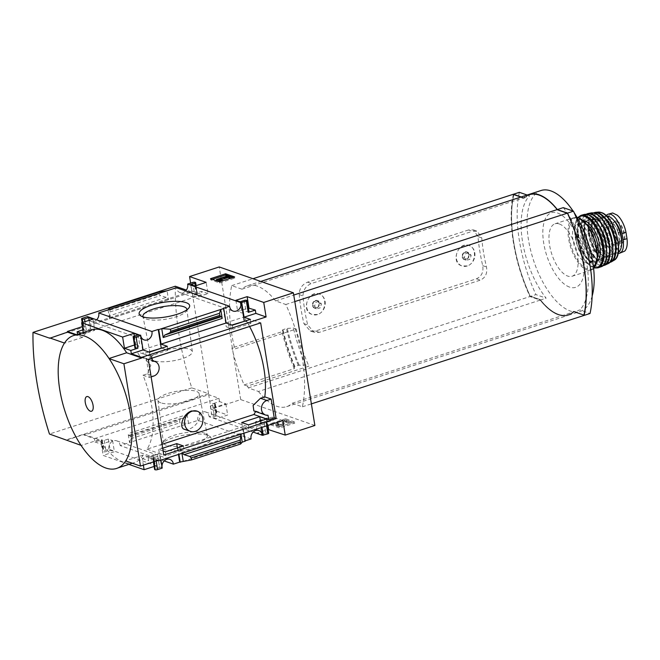 <?xml version="1.0" encoding="UTF-8"?>
<svg xmlns="http://www.w3.org/2000/svg" width="660" height="660" viewBox="0 0 660 660"><rect width="100%" height="100%" fill="white"/><g stroke="black" fill="none" stroke-linecap="round" stroke-linejoin="round"><path stroke-width="0.49" stroke-dasharray="3.3 2.47" d="M162.055 444.295L146.999 449.18A64.606 29.131 72 0 0 142.997 375.235L147.295 373.84L150.826 365.302L143.41 357.497L140.365 357.043A64.606 29.131 -108 0 0 136.983 351.697L243.87 317.031L260.659 322.888M253.869 410.949L255.833 411.023A64.606 29.131 72 0 1 255.585 411.543M249.571 326.486A64.606 29.131 -108 0 0 243.87 317.031M184.487 429.322C193.207 432.036 206.745 414.183 196.342 410.891M161.758 348.1L167.945 350.262L149.952 356.103L143.22 353.752L148.772 351.953M244.769 321.173L250.957 323.334L232.963 329.175L226.24 326.824L231.784 325.025M142.997 375.235L149.399 377.471L146.355 358.661L151.841 356.878L136.983 351.697M146.355 358.661L148.294 359.337M146.999 449.18L163.795 455.037M162.682 448.173L158.722 449.452L163.144 450.994M140.225 335.272L143.22 353.752M140.695 335.437A6.633 5.602 109.2 0 0 140.827 336.088M177.416 447.917L178.472 454.443M158.722 449.452L161.716 467.932L162.137 467.8A6.633 5.602 109.2 0 1 162.005 466.834M167.302 346.302L167.945 350.262M183.447 445.962L184.09 449.922L177.895 447.76M243.936 433.207L242.872 426.657L177.853 447.752L178.918 454.303M149.308 352.143L149.952 356.103M165.454 451.803L166.089 455.763L184.09 449.922M160.916 460.135L159.86 453.585L166.089 455.763M162.212 468.105L161.716 467.932M232.32 325.215L232.963 329.175M223.245 308.344L226.24 326.824M241.733 422.524L244.728 441.004L245.173 440.863M248.465 424.875L249.109 428.835L267.102 422.994L260.914 420.832M242.872 426.657L249.109 428.835M245.223 441.177L244.728 441.004M260.428 420.989L261.484 427.515M250.321 319.374L250.957 323.334M266.459 419.034L267.102 422.994M282.884 420.577L272.638 417.004L260.865 420.816L261.929 427.366M164.158 449.402A25.591 7.4 170.8 0 1 161.444 444.056A25.591 7.4 170.8 0 1 184.701 435.055A25.591 7.4 170.8 0 1 209.616 436.252A25.591 7.4 170.8 0 1 196.779 447.496A25.591 7.4 170.8 0 1 164.158 449.402M183.232 461.29L242.228 442.151M251.08 438.941L197.893 420.395L129.542 442.563L128.098 433.653L128.807 435.385L130.053 435.625L130.828 438.727L129.542 442.563L120.194 445.599L164.191 460.944M263.942 421.872A1.749 0.503 -9.2 0 1 266.302 421.699L266.656 421.822A1.749 0.503 -9.2 0 1 266.896 422.02A1.749 0.503 -9.2 0 1 266.054 422.606L273.174 420.304L266.813 418.085L255.552 421.74L259.784 423.217L263.942 421.872L265.757 433.092L261.608 434.437L257.367 432.96L268.108 429.478M272.638 417.004L273.174 420.304M182.127 453.255L181.789 452.38L181.937 453.321M240.9 434.197L240.785 433.24L240.941 434.181M157.327 460.606L148.12 457.396L159.86 453.585M270.658 424.842L279.667 427.985L294.789 423.077L285.78 419.933L270.658 424.842L270.476 423.687L279.477 426.83L279.667 427.985M314.878 425.477L240.71 399.605L211.06 409.225L227.659 415.016L216.398 418.671L212.157 417.194L216.307 415.841A1.749 0.503 -9.2 0 0 217.148 415.255A1.749 0.503 -9.2 0 0 216.909 415.058L216.554 414.934A1.749 0.503 -9.2 0 0 214.186 415.107L209.137 416.74L253.135 432.085M268.719 433.24A1.749 0.503 -9.2 0 0 268.471 433.042L268.125 432.919A1.749 0.503 -9.2 0 0 265.757 433.092M197.893 420.395A6.633 5.602 -70.8 0 1 199.749 413.737A6.633 5.602 -70.8 0 1 205.648 411.972A6.633 5.602 -70.8 0 1 209.137 416.74M185.6 290.936A6.633 5.602 -70.8 0 1 179.899 292.504A6.633 5.602 -70.8 0 1 176.401 287.735M154.135 466.447L155.38 466.042L159.613 467.519L155.463 468.872A1.749 0.503 -9.2 0 0 154.621 469.458M162.137 467.8L108.95 449.245L103.9 450.887A1.749 0.503 -9.2 0 0 103.059 451.473A1.749 0.503 -9.2 0 0 103.298 451.671L103.653 451.795A1.749 0.503 -9.2 0 0 106.021 451.621L110.17 450.277L114.403 451.754L103.141 455.408L128.873 464.384M108.95 449.245A6.633 5.602 -70.8 0 1 110.806 442.588A6.633 5.602 -70.8 0 1 116.704 440.831A6.633 5.602 -70.8 0 1 120.194 445.599M96.657 319.795A6.633 5.602 -70.8 0 1 90.956 321.354A6.633 5.602 -70.8 0 1 87.458 316.585M148.12 457.396L148.648 460.696L155.768 458.386L156.189 460.977M82.285 326.65L191.928 291.085L190.633 283.115M240.71 399.605L219.227 266.945M211.06 409.225L208.708 394.705L84.191 435.097L84.084 434.437L66.289 440.212M175.312 286.226A169.999 76.651 -108 0 0 191.771 387.865L208.552 393.715L66.239 439.882M208.552 393.715L192.085 292.075L186.343 290.07M49.781 338.242L192.085 292.075M76.543 334.67L77.649 335.049L77.534 334.348M91.542 329.802A68.483 30.88 72 0 0 82.525 337.375L75.619 334.966M81.163 333.168L83.474 333.968L83.234 332.491M82.409 318.227L84.232 329.447A1.749 0.503 -9.2 0 0 83.391 330.033A1.749 0.503 -9.2 0 0 83.63 330.231L83.985 330.355A1.749 0.503 -9.2 0 0 86.344 330.182L90.502 328.837L94.735 330.313L83.474 333.968M84.232 329.447L82.813 329.901M109.659 308.047L110.022 311.949L109.444 315.802L166.204 297.388L168.498 299.673L167.054 290.763M108.058 309.903L109.502 318.813L109.444 315.802M166.204 297.388L160.471 295.589L159.035 294.154L158.713 292.141M207.991 293.576L201.638 291.357L194.518 293.667A1.749 0.503 -9.2 0 1 196.886 293.494L197.241 293.617A1.749 0.503 -9.2 0 1 197.48 293.815A1.749 0.503 -9.2 0 1 196.639 294.401L192.489 295.754L196.73 297.231L207.991 293.576L206.176 282.356M133.98 336.212L135.795 347.432A1.749 0.503 -9.2 0 0 134.953 348.018M135.795 347.432L139.945 346.079L135.704 344.602L134.467 345.007M249.043 311.8A1.749 0.503 -9.2 0 0 248.803 311.602L248.449 311.479A1.749 0.503 -9.2 0 0 246.089 311.652L241.939 312.997L237.699 311.52L248.432 308.038M84.084 434.437L99.091 439.675A68.483 30.88 72 0 0 134.219 462.652A68.483 30.88 72 0 0 143.245 455.07L158.251 460.309M94.966 441.969L101.326 444.188L112.588 440.534L108.347 439.057L104.197 440.401A1.749 0.503 -9.2 0 1 101.838 440.575L101.483 440.451A1.749 0.503 -9.2 0 1 101.244 440.253A1.749 0.503 -9.2 0 1 102.077 439.667L94.966 441.969L94.429 438.669L84.191 435.097M101.326 444.188L103.141 455.408M155.768 458.386A1.749 0.503 -9.2 0 1 153.4 458.56L153.046 458.436A1.749 0.503 -9.2 0 1 152.806 458.238A1.749 0.503 -9.2 0 1 153.648 457.652L157.798 456.299L153.557 454.822L142.296 458.477L143.368 465.135M142.296 458.477L148.648 460.696M187.102 414.513L188.545 423.423L179.875 422.821L179.545 420.799L180.502 419.257L185.575 416.971L187.102 414.513L128.098 433.653M212.371 403.887A1.749 0.503 -9.2 0 1 214.739 403.714L215.094 403.837A1.749 0.503 -9.2 0 1 215.333 404.036A1.749 0.503 -9.2 0 1 214.492 404.621L210.342 405.974L214.574 407.451L225.844 403.796L219.483 401.577L212.371 403.887L214.186 415.107M258.489 391.487A63.558 28.66 -108 0 0 286.663 406.667A63.558 28.66 -108 0 0 292.182 403.235L302.387 406.799A97.779 44.088 -108 0 0 285.821 304.499L275.616 300.935A63.558 28.66 -108 0 0 247.442 285.755A63.558 28.66 -108 0 0 241.923 289.187L231.718 285.623A97.779 44.088 -108 0 0 234.778 348.967L296.241 329.026A97.779 44.088 -108 0 0 308.905 366.135L247.442 386.075A97.779 44.088 -108 0 0 248.284 387.923L258.489 391.487L540.177 300.11A63.558 28.66 -108 0 0 568.351 315.282A63.558 28.66 -108 0 0 573.87 311.858L584.075 315.414L573.895 311.85L579.827 309.928L590.032 313.483M292.182 403.235L573.87 311.858M318.145 307.073L319.325 303.221A4.034 3.407 -70.8 0 1 318.145 307.073A4.034 3.407 -70.8 0 1 314.721 308.187L318.145 307.073L320.265 307.816L316.841 308.921L314.597 306.182L315.769 302.321L319.192 301.216L321.436 303.963L320.265 307.816M319.325 303.221L317.072 300.473A4.034 3.407 -70.8 0 1 319.325 303.221L321.436 303.963M314.721 308.187A4.034 3.407 -70.8 0 1 312.477 305.44L314.721 308.187L316.841 308.921M317.072 300.473L313.649 301.587A4.034 3.407 -70.8 0 1 317.072 300.473L319.192 301.216M313.649 301.587L312.477 305.44A4.034 3.407 -70.8 0 1 313.649 301.587L315.769 302.321M467.866 258.505L469.045 254.653A4.034 3.407 -70.8 0 1 467.866 258.505A4.034 3.407 -70.8 0 1 464.442 259.619L467.866 258.505L469.986 259.248L466.562 260.353L464.318 257.606L465.49 253.753L468.913 252.648L471.166 255.387L469.986 259.248M469.045 254.653L466.802 251.905A4.034 3.407 -70.8 0 1 469.045 254.653L471.166 255.387M464.442 259.619A4.034 3.407 -70.8 0 1 462.198 256.872L464.442 259.619L466.562 260.353M466.802 251.905L463.378 253.019A4.034 3.407 -70.8 0 1 466.802 251.905L468.913 252.648M463.378 253.019L462.198 256.872A4.034 3.407 -70.8 0 1 463.378 253.019L465.49 253.753M467.189 265.955L461.885 265.914C449.988 262.49 458.403 241.073 469.012 245.487C477.089 247.665 476.008 263.596 467.189 265.955M468.55 229.952L307.56 282.175C302.09 284.501 299.31 288.635 299.219 294.591A105.633 47.636 72 0 0 303.922 323.631L310.216 330.924L315.472 331.015L476.462 278.792C481.643 276.367 483.722 271.986 482.699 265.634A105.633 47.636 -108 0 1 477.997 236.593L473.393 229.895L468.55 229.952L472.411 231.297L477.238 231.231L481.767 237.913A97.779 44.088 -108 0 0 486.469 266.953C487.55 273.306 485.504 277.695 480.323 280.137L319.333 332.359L314.061 332.269L307.692 324.951A97.779 44.088 72 0 1 302.989 295.911C303.121 289.979 305.935 285.854 311.421 283.519L472.411 231.297M317.468 314.531L312.163 314.482C300.267 311.058 308.674 289.641 319.283 294.055C327.368 296.233 326.287 312.172 317.468 314.531M231.718 285.623L252.995 278.726M513.397 194.246A97.779 44.088 -108 0 0 529.972 296.546L540.177 300.11M248.284 387.923L529.972 296.546L540.21 300.094A63.558 28.66 -108 0 0 558.492 314.886A63.558 28.66 -108 0 0 568.375 315.274A63.558 28.66 -108 0 0 573.895 311.85M247.442 386.075L244.134 384.92A103.364 46.604 72 0 1 233.137 352.844A103.364 46.604 72 0 1 231.916 347.968L234.778 348.967M296.241 329.026L293.378 328.028L286.432 328.482L282.48 329.917L282.084 331.7L231.916 347.968M244.134 384.92L294.294 368.651L294.36 366.754L298.271 365.31L305.596 364.98L308.905 366.135M294.294 368.651A103.364 46.604 72 0 1 282.084 331.7M305.596 364.98A103.364 46.604 72 0 1 293.378 328.028M109.04 358.495L108.883 358.545A68.483 30.88 -108 0 0 84.406 335.998A68.483 30.88 -108 0 0 73.755 335.569A68.483 30.88 -108 0 0 64.738 343.142L64.49 343.06M82.525 337.375L64.738 343.142M99.091 439.675L81.304 445.442A68.483 30.88 -108 0 0 105.781 467.998A68.483 30.88 -108 0 0 116.432 468.418A68.483 30.88 -108 0 0 125.45 460.845L125.697 460.928M143.245 455.07L125.45 460.845M302.387 406.799L311.38 403.879M285.821 304.499L294.814 301.579M275.616 300.935L293.758 295.053M529.13 194.378A63.558 28.66 -108 0 0 523.611 197.81L521.177 196.96L523.636 197.794L529.567 195.871L527.134 195.022M241.923 289.187L523.611 197.81A63.558 28.66 -108 0 1 529.139 194.37M467.28 265.988A10.824 9.141 -70.8 0 1 462.058 265.98A10.824 9.141 -70.8 0 1 456.992 252.747A10.824 9.141 -70.8 0 1 469.186 245.536A10.824 9.141 -70.8 0 1 474.903 255.775A10.824 9.141 -70.8 0 1 467.28 265.988M317.551 314.564A10.824 9.141 -70.8 0 1 312.337 314.556A10.824 9.141 -70.8 0 1 307.263 301.323A10.824 9.141 -70.8 0 1 319.465 294.113A10.824 9.141 -70.8 0 1 325.182 304.342A10.824 9.141 -70.8 0 1 317.551 314.564M462.198 256.872L464.318 257.606M312.477 305.44L314.597 306.182M573.614 311.289L583.72 314.812A96.797 43.651 -108 0 0 567.319 213.535L557.213 210.012A62.923 28.372 -108 0 0 529.32 194.981A62.923 28.372 -108 0 0 523.858 198.38L513.752 194.857A96.797 43.651 -108 0 0 530.161 296.134L540.26 299.656A62.923 28.372 -108 0 0 568.153 314.68A62.923 28.372 -108 0 0 573.614 311.289L583.754 314.803A96.797 43.651 -108 0 0 567.344 213.526L557.246 210.004A62.923 28.372 -108 0 0 529.353 194.972A62.923 28.372 -108 0 0 523.891 198.371L513.785 194.84A96.797 43.651 -108 0 0 530.186 296.117L540.292 299.648A62.923 28.372 -108 0 0 568.186 314.671A62.923 28.372 -108 0 0 573.647 311.281M513.431 194.255A97.779 44.088 -108 0 0 529.996 296.538L535.928 294.616L546.134 298.171A63.558 28.66 72 0 1 529.567 195.871M569.53 287.084A39.204 17.68 72 0 1 543.361 225.522A39.204 17.68 72 0 1 577.706 237.493A39.204 17.68 72 0 1 569.53 287.084M563.26 207.628A63.558 28.66 72 0 1 579.827 309.928M592.144 296.101A63.558 28.66 72 0 1 580.239 311.429A63.558 28.66 72 0 1 570.356 311.033A63.558 28.66 72 0 1 530.516 249.777A63.558 28.66 72 0 1 541.018 190.517M573.094 211.051A63.558 28.66 72 0 1 574.101 212.586M519.362 192.316A97.779 44.088 -108 0 0 535.928 294.616M540.21 300.094L546.134 298.171M191.771 387.865L49.459 434.032M212.305 279.32L210.688 279.848L219.689 282.991L219.508 281.837M210.688 279.848L210.499 278.693M219.689 282.991L234.811 278.083L234.63 276.928M234.811 278.083L233.005 277.456M230.183 277.563L227.18 276.515L226.05 276.887L227.131 277.258L226.941 276.103M227.131 277.258L216.604 280.673M226.05 276.887L225.976 276.416M227.18 276.515L226.99 275.36M222.288 280.533L219.145 280.426L218.955 279.271M219.145 280.426L222.115 279.46M220.811 280.442L220.621 279.287M279.477 426.83L294.599 421.921L294.789 423.077M294.599 421.921L285.59 418.778L285.78 419.933M276.441 425.758L277.703 426.203A2.442 0.709 -9.2 0 0 279.923 426.22A2.442 0.709 -9.2 0 0 281.985 425.494L285.854 422.375L289.286 423.258L290.771 422.779L286.531 421.294L285.054 421.781L280.549 425.411L277.926 425.279A1.749 0.503 -9.2 0 1 277.678 425.081A1.749 0.503 -9.2 0 1 278.52 424.487L277.637 424.182A3.49 1.006 -9.2 0 0 275.962 425.353A3.49 1.006 -9.2 0 0 276.441 425.758L276.251 424.603L277.522 425.048A2.442 0.709 -9.2 0 0 279.733 425.065A2.442 0.709 -9.2 0 0 281.795 424.339L285.673 421.22L285.854 422.375M278.52 424.487L278.338 423.332L277.456 423.027A3.49 1.006 -9.2 0 0 275.773 424.198A3.49 1.006 -9.2 0 0 276.251 424.603M277.456 423.027L277.637 424.182M278.338 423.332A1.749 0.503 -9.2 0 0 277.497 423.926A1.749 0.503 -9.2 0 0 277.736 424.124L277.926 425.279M285.673 421.22L289.105 422.103L290.582 421.624L286.349 420.139L284.864 420.626L280.36 424.256L277.736 424.124M284.864 420.626L285.054 421.781M286.349 420.139L286.531 421.294M290.582 421.624L290.771 422.779M289.105 422.103L289.286 423.258M285.59 418.778L270.476 423.687M77.649 335.049L202.166 294.657L201.638 291.357M92.92 319.093L94.735 330.313M89.125 320.331L90.502 328.837M190.674 284.534L192.489 295.754M194.906 286.011L196.73 297.231M191.928 291.085L202.166 294.657M134.326 336.097L135.704 344.602M138.13 334.859L139.945 346.079M235.884 300.3L237.699 311.52M240.116 301.777L241.939 312.997M225.844 403.796L227.659 415.016M219.483 401.577L218.955 398.277L208.708 394.705M214.574 407.451L216.398 418.671M210.342 405.974L212.157 417.194M112.588 440.534L114.403 451.754M108.347 439.057L110.17 450.277M94.429 438.669L218.955 398.277M153.557 454.822L155.38 466.042M157.798 456.299L159.613 467.519M266.813 418.085L268.001 425.403M255.552 421.74L257.367 432.96M259.784 423.217L261.608 434.437M130.828 438.727L179.875 422.821M186.895 309.787A22.25 6.435 170.8 0 1 186.161 311.38A22.25 6.435 170.8 0 1 167.953 318.854A22.25 6.435 170.8 0 1 146.017 318.986A22.25 6.435 170.8 0 1 144.284 318.161A22.25 6.435 170.8 0 1 143.088 316.882M154.019 360.707A20.864 6.031 170.8 0 1 151.148 358.347A20.864 6.031 170.8 0 1 170.767 349.008A20.864 6.031 170.8 0 1 192.332 351.681A20.864 6.031 170.8 0 1 177.573 359.947A20.864 6.031 170.8 0 1 154.019 360.707M160.842 402.839A20.864 6.031 170.8 0 1 157.954 400.373A20.864 6.031 170.8 0 1 177.589 391.141A20.864 6.031 170.8 0 1 199.138 393.707A20.864 6.031 170.8 0 1 184.585 402.039A20.864 6.031 170.8 0 1 160.842 402.839M166.485 445.327A22.25 6.435 170.8 0 1 163.399 442.695A22.25 6.435 170.8 0 1 164.125 440.674A22.25 6.435 170.8 0 1 184.346 432.853A22.25 6.435 170.8 0 1 206.002 433.892A22.25 6.435 170.8 0 1 207.331 435.584A22.25 6.435 170.8 0 1 191.804 444.469A22.25 6.435 170.8 0 1 166.485 445.327M255.833 411.023L268.018 415.272M140.365 357.043L152.551 361.292M151.841 356.878L152.039 358.124M151.14 376.901L149.399 377.471M618.098 253.333A17.11 7.714 72 0 1 605.756 233.896L604.717 227.461A17.11 7.714 72 0 1 606.136 215.663M623.114 252.079L620.136 252.079L615.607 247.904C612.538 243.697 610.566 238.607 609.691 232.617L608.652 226.182C607.629 220.399 608.116 216.34 610.112 214.005L611.506 213.089M618.04 232.328A15.221 6.864 -108 0 0 606.82 219.986A15.221 6.864 -108 0 0 604.989 236.585A15.221 6.864 -108 0 0 616.217 248.952A15.221 6.864 -108 0 0 619.558 241.684A1.749 0.784 72 0 0 619.517 241.164L618.172 232.881A1.749 0.784 72 0 0 618.04 232.328L619.748 231.767M618.288 252.351A19.206 8.662 72 0 1 617.446 252.739A19.206 8.662 72 0 1 603.281 237.138A19.206 8.662 72 0 1 605.591 216.2A19.206 8.662 72 0 1 606.499 216.018M559.309 223.963A27.588 12.441 72 0 1 576.601 250.552A27.588 12.441 72 0 1 572.047 276.276A27.588 12.441 72 0 1 551.702 253.869A27.588 12.441 72 0 1 555.019 223.789A27.588 12.441 72 0 1 559.309 223.963M580.107 224.507A20.254 9.133 72 0 1 592.795 244.035A20.254 9.133 72 0 1 589.454 262.919A20.254 9.133 72 0 1 574.514 246.469A20.254 9.133 72 0 1 576.956 224.383A20.254 9.133 72 0 1 580.107 224.507M621.662 243.573A15.221 6.864 72 0 1 618.585 248.176A15.221 6.864 72 0 1 607.357 235.818A15.221 6.864 72 0 1 609.188 219.211A15.221 6.864 72 0 1 614.378 221.141M590.494 230.868A10.477 4.727 72 0 1 597.061 240.966A10.477 4.727 72 0 1 595.328 250.734A10.477 4.727 72 0 1 587.606 242.22A10.477 4.727 72 0 1 588.868 230.802A10.477 4.727 72 0 1 590.494 230.868M612.43 223.748A10.477 4.727 72 0 1 618.997 233.846A10.477 4.727 72 0 1 617.273 243.614A10.477 4.727 72 0 1 617.026 243.68A10.477 4.727 72 0 1 609.543 235.108A10.477 4.727 72 0 1 610.574 223.773A10.477 4.727 72 0 1 610.805 223.682A10.477 4.727 72 0 1 612.43 223.748M266.054 422.606L266.582 425.857M181.789 452.38L240.785 433.24M482.699 265.634L486.469 266.953M477.997 236.593L481.767 237.913M299.219 294.591L302.989 295.911M303.922 323.631L307.692 324.951M294.36 366.754A108.157 48.766 72 0 1 282.48 329.917M294.83 366.424A108.603 48.972 72 0 1 282.983 329.604M298.271 365.31A108.603 48.972 72 0 1 286.432 328.482M299.153 365.161A108.24 48.807 72 0 1 287.281 328.325M307.56 282.175L311.421 283.519M476.462 278.792L480.323 280.137M315.472 331.015L319.333 332.359M277.522 425.048L277.703 426.203M278.834 424.504L279.015 425.659M280.36 424.256L280.549 425.411M286.283 421.121L286.473 422.276M281.795 424.339L281.985 425.494M109.502 318.813L168.498 299.673M192.703 282.447L194.518 293.667M82.376 322.517L83.63 330.231M82.698 322.41L83.985 330.355M84.967 321.676L86.344 330.182M195.071 282.274L196.886 293.494M195.418 282.397L197.241 293.617M195.261 285.896L196.639 294.401M244.266 300.432L246.089 311.652M246.634 300.259L248.449 311.479M246.988 300.382L248.803 311.602M214.492 404.621L216.307 415.841M215.094 403.837L216.909 415.058M214.739 403.714L216.554 414.934M104.197 440.401L106.021 451.621M101.838 440.575L103.653 451.795M101.483 440.451L103.298 451.671M102.077 439.667L103.9 450.887M153.648 457.652L155.463 468.872M153.046 458.436L153.599 461.818M153.4 458.56L153.912 461.719M266.302 421.699L268.125 432.919M266.656 421.822L268.471 433.042M130.499 436.706L179.545 420.799M130.053 435.625L180.502 419.257M128.807 435.385L185.575 416.971M110.022 311.949L160.471 295.589M109.989 310.068L159.035 294.154M147.295 373.84L153.697 376.076M609.691 232.617L605.756 233.896M608.652 226.182L604.717 227.461M593.62 268.496A27.588 12.441 72 0 1 591.121 270.088A27.588 12.441 72 0 1 570.776 247.681A27.588 12.441 72 0 1 574.101 217.602A27.588 12.441 72 0 1 577.054 217.421M579.084 218.237A26.887 12.127 72 0 1 597.036 260.461A26.887 12.127 72 0 1 573.482 252.252A26.887 12.127 72 0 1 579.084 218.237M597.481 257.26A20.254 9.133 72 0 1 593.901 261.476A20.254 9.133 72 0 1 578.96 245.025A20.254 9.133 72 0 1 581.402 222.94A20.254 9.133 72 0 1 584.554 223.072A20.254 9.133 72 0 1 586.773 224.251M596.978 261.624A21.648 9.76 72 0 1 579.554 244.835A21.648 9.76 72 0 1 583.803 221.017M594.495 267.605A26.887 12.119 72 0 1 577.302 245.561A26.887 12.119 72 0 1 578.275 217.627M597.993 267.853A27.588 12.441 72 0 1 577.607 245.471A27.588 12.441 72 0 1 580.973 215.374M600.856 266.83A27.506 12.4 72 0 1 580.313 244.588A27.506 12.4 72 0 1 583.894 214.525M605.599 260.783A27.151 12.243 72 0 1 581.724 247.211A27.151 12.243 72 0 1 588.241 215.011A27.151 12.243 72 0 1 591.278 216.637M588.976 219.549A22.349 10.082 72 0 1 603.892 254.644A22.349 10.082 72 0 1 584.314 247.813A22.349 10.082 72 0 1 588.976 219.549M590.725 220.721A20.6 9.289 72 0 1 603.636 240.578A20.6 9.289 72 0 1 600.237 259.784A20.6 9.289 72 0 1 585.04 243.053A20.6 9.289 72 0 1 587.515 220.588A20.6 9.289 72 0 1 590.725 220.721M591.616 220.432A20.6 9.289 72 0 1 604.527 240.289A20.6 9.289 72 0 1 601.12 259.495A20.6 9.289 72 0 1 585.932 242.764A20.6 9.289 72 0 1 588.406 220.3A20.6 9.289 72 0 1 591.616 220.432M606.614 248.952A21.302 9.603 72 0 1 596.533 258.769A21.302 9.603 72 0 1 584.323 234.069A21.302 9.603 72 0 1 592.102 219.574A21.302 9.603 72 0 1 599.041 225.613M603.034 265.427A26.87 12.111 72 0 1 583.836 243.449A26.87 12.111 72 0 1 586.476 214.385M604.618 265.279A27.217 12.268 72 0 1 584.009 243.391A27.217 12.268 72 0 1 587.845 213.568M607.695 263.835A26.821 12.095 72 0 1 587.161 242.368A26.821 12.095 72 0 1 591.178 212.933M612.101 257.152A26.474 11.938 72 0 1 588.794 245.668A26.474 11.938 72 0 1 594.866 213.535A26.474 11.938 72 0 1 598.669 215.762M595.765 219.087A20.6 9.289 72 0 1 609.518 251.435A20.6 9.289 72 0 1 591.467 245.14A20.6 9.289 72 0 1 595.765 219.087M596.467 219.549A19.907 8.976 72 0 1 608.941 238.738A19.907 8.976 72 0 1 605.649 257.293A19.907 8.976 72 0 1 590.972 241.131A19.907 8.976 72 0 1 593.365 219.425A19.907 8.976 72 0 1 596.467 219.549M598.24 218.971A19.907 8.976 72 0 1 610.714 238.161A19.907 8.976 72 0 1 607.431 256.715A19.907 8.976 72 0 1 592.754 240.553A19.907 8.976 72 0 1 595.147 218.848A19.907 8.976 72 0 1 598.24 218.971M612.769 246.485A20.6 9.289 72 0 1 603.042 256.047A20.6 9.289 72 0 1 591.212 232.155A20.6 9.289 72 0 1 598.727 218.122A20.6 9.289 72 0 1 605.476 224.004M609.79 262.152A25.806 11.632 72 0 1 590.815 241.18A25.806 11.632 72 0 1 593.868 213.064M611.308 261.904A26.152 11.789 72 0 1 591.013 241.114A26.152 11.789 72 0 1 595.237 212.371M614.023 260.279A25.492 11.492 72 0 1 594.041 240.133A25.492 11.492 72 0 1 598.389 212.091M601.639 212.99A24.808 11.187 72 0 1 618.206 251.947A24.808 11.187 72 0 1 596.475 244.373A24.808 11.187 72 0 1 601.639 212.99M602.233 216.637A20.955 9.446 72 0 1 616.217 249.538A20.955 9.446 72 0 1 597.869 243.136A20.955 9.446 72 0 1 602.233 216.637M603.982 217.808A19.206 8.662 72 0 1 616.019 236.321A19.206 8.662 72 0 1 612.851 254.224A19.206 8.662 72 0 1 598.686 238.631A19.206 8.662 72 0 1 600.996 217.684A19.206 8.662 72 0 1 603.982 217.808M621.596 241.024L619.558 241.684M621.555 240.504L619.517 241.164M619.921 232.312L618.172 232.881M610.112 214.005A20.08 9.059 72 0 1 619.253 217.189M616.918 221.158A11.616 5.239 72 0 1 624.005 231.594A11.616 5.239 72 0 1 622.933 242.863A11.616 5.239 72 0 1 613.396 232.683A11.616 5.239 72 0 1 616.918 221.158M624.748 251.089A20.08 9.059 72 0 1 615.607 247.904M616.621 221.867A11.005 4.958 72 0 1 623.584 232.749A11.005 4.958 72 0 1 621.448 242.797A11.005 4.958 72 0 1 613.586 233.797A11.005 4.958 72 0 1 614.666 221.892A11.005 4.958 72 0 1 616.621 221.867M205.648 411.972L258.835 430.526M179.899 292.504L233.087 311.058M116.704 440.831L169.892 459.377M90.956 321.354L144.144 339.908M286.663 406.667L568.351 315.282M74.935 335.189L73.755 335.569M134.219 462.652L132.363 463.254M117.992 467.915L116.432 468.418M247.442 285.755L260.766 281.432M473.393 229.886L477.238 231.223M310.208 330.932L314.053 332.277M568.375 315.274L580.239 311.429M275.773 424.198L275.962 425.353M277.497 423.926L277.678 425.081M82.178 322.575L83.391 330.033M196.152 285.607L197.48 293.815M215.333 404.036L217.148 415.255M101.244 440.253L103.059 451.473M152.806 458.238L153.4 461.885M266.896 422.02L267.473 425.568M186.161 311.38L188.843 307.997M144.284 318.161L140.671 315.802M192.332 351.681L186.887 309.358M151.148 358.347L142.956 316.47M157.954 400.373L163.399 442.695M199.138 393.707L207.331 435.584M164.125 440.674L161.444 444.056M206.002 433.892L209.616 436.252M143.41 357.497L152.452 360.649M572.047 276.276L591.121 270.088L593.629 268.57M555.019 223.789L574.101 217.602L577.013 217.363M589.454 262.919L593.901 261.476L590.279 260.824C587.441 259.207 584.735 255.882 582.153 250.858L577.764 235.76C577.203 225.753 579.835 223.987 580.016 223.839L581.402 222.94L576.956 224.383M594.206 267.96L584.777 260.593L577.236 245.586L574.53 229.012L577.838 217.511M600.237 259.784C601.4 258.671 602.432 260.172 603.809 252.664C604.246 248.02 603.504 242.806 601.606 237.023C597.547 225.629 591.888 220.993 589.883 220.721L587.515 220.588L588.406 220.3C583.564 220.176 582.186 237.138 589.042 249.274C594.965 259.941 599.899 260.345 601.12 259.495L600.237 259.784M602.646 265.774L592.399 259.743L583.803 243.458L581.196 225.225L585.956 214.327M605.649 257.293C607.076 257.268 610.714 254.158 609.295 242.451C606.763 230.389 602.374 222.75 596.129 219.549L593.365 219.425L595.147 218.848C590.486 218.708 589.132 235.1 595.774 246.84C601.491 257.152 606.26 257.532 607.431 256.715L605.649 257.293M609.403 262.581L599.33 257.185L590.774 241.197L588.316 223.228L593.307 212.949M617.446 252.739L612.851 254.224C613.891 253.275 614.848 254.43 616.102 247.888L615.755 239.679L610.665 225.489C608.009 221.174 605.5 218.617 603.141 217.808L600.996 217.684L605.591 216.2M609.188 219.211L606.82 219.986M618.585 248.176L616.217 248.952M617.38 215.267L616.96 214.929M595.328 250.734L617.273 243.614M588.868 230.802L610.805 223.682M617.026 243.68L621.448 242.797C618.445 247.162 608.149 223.261 614.666 221.892L610.574 223.773"/><path stroke-width="0.99" d="M162.055 444.295L253.877 414.505A64.606 29.131 72 0 0 255.585 411.543M249.571 326.486A64.606 29.131 -108 0 1 264.767 396.866L260.469 398.26L253.11 405.463L253.869 410.949M197.249 411.205L191.491 410.982C182.176 414.29 178.852 428.167 184.487 429.322L190.228 431.318A10.651 8.992 -70.8 0 1 184.602 421.245A10.651 8.992 -70.8 0 1 192.109 411.197A10.651 8.992 -70.8 0 1 197.249 411.205A10.651 8.992 -70.8 0 1 202.876 421.278A10.651 8.992 -70.8 0 1 195.368 431.327A10.651 8.992 -70.8 0 1 190.228 431.318M148.772 351.953L161.758 348.1M231.784 325.025L244.769 321.173M148.294 359.337L260.659 322.888L276.161 418.588L163.795 455.037L148.294 359.337M264.767 396.866L271.169 399.094L274.222 417.904L276.161 418.588M163.144 450.994L165.454 451.803L183.447 445.962L176.715 443.619L162.682 448.173M259.735 416.691L241.733 422.524L248.465 424.875L266.459 419.034L259.735 416.691L260.428 420.989M274.222 417.904L268.736 419.686L253.877 414.505M241.733 302.676L244.084 317.196L250.321 319.374L232.32 325.215L226.091 323.037L223.74 308.517L223.245 308.344L229.597 306.281A6.633 5.602 109.2 0 0 233.087 311.058A6.633 5.602 109.2 0 0 238.986 309.292A6.633 5.602 109.2 0 0 240.842 302.635L246.386 301.166A1.749 0.503 -9.2 0 0 247.228 300.58A1.749 0.503 -9.2 0 0 246.988 300.382L246.634 300.259A1.749 0.503 -9.2 0 0 244.266 300.432L240.116 301.777L235.884 300.3L247.145 296.645L263.744 302.437L266.096 316.957L141.578 357.349L141.685 358.009L123.898 363.775L109.131 358.627A69.844 31.49 -108 0 1 125.697 460.928L140.464 466.076L123.898 363.775M268.108 429.478L285.236 435.097L282.884 420.577L158.359 460.969L158.251 460.309L140.464 466.076M285.236 435.097L314.878 425.477L293.395 292.817L263.744 302.437M140.827 336.088A6.633 5.602 109.2 0 0 144.144 339.908A6.633 5.602 109.2 0 0 150.043 338.143A6.633 5.602 109.2 0 0 151.899 331.485L158.227 329.439L161.221 347.919M140.654 335.14A6.633 5.602 109.2 0 0 140.695 335.437L87.458 316.585L82.409 318.227A1.749 0.503 -9.2 0 0 81.568 318.813A1.749 0.503 -9.2 0 0 81.815 319.011L82.162 319.135A1.749 0.503 -9.2 0 0 84.529 318.962L88.679 317.617L92.92 319.093L81.65 322.748L122.628 337.037L133.889 333.382L138.13 334.859L133.98 336.212A1.749 0.503 -9.2 0 0 133.138 336.798A1.749 0.503 -9.2 0 0 133.378 336.996L133.732 337.12A1.749 0.503 -9.2 0 0 136.1 336.947L140.72 335.445L143.071 349.965L149.308 352.143L167.302 346.302L161.073 344.132L226.091 323.037M176.715 443.619L177.416 447.917M178.472 454.443L179.71 462.099L191.573 459.913L191.251 457.9L189.816 456.464L184.082 454.666L240.842 436.252L240.9 434.197M164.191 460.944L173.39 464.145A6.633 5.602 109.2 0 0 169.892 459.377A6.633 5.602 109.2 0 0 162.005 466.834M173.39 464.145L179.71 462.099M158.227 329.439L158.722 329.612L161.073 344.132M178.918 454.303L180.205 462.272M153.4 461.885L154.621 469.458A1.749 0.503 -9.2 0 0 154.869 469.656L155.215 469.78A1.749 0.503 -9.2 0 0 157.583 469.606L162.212 468.105L160.916 460.135M240.941 434.181L242.228 442.151L245.223 441.177L243.936 433.207M241.238 302.503L244.233 320.983M261.484 427.515L262.729 435.171L267.877 433.826A1.749 0.503 -9.2 0 0 268.719 433.24L267.473 425.568M245.173 440.863L251.08 438.941A6.633 5.602 109.2 0 1 252.945 432.292A6.633 5.602 109.2 0 1 258.835 430.526A6.633 5.602 109.2 0 1 262.334 435.295L262.729 435.171M261.929 427.366L263.216 435.336M142.667 316.742A25.591 7.4 170.8 0 1 140.671 315.802A25.591 7.4 170.8 0 1 163.218 302.396A25.591 7.4 170.8 0 1 188.843 307.997A25.591 7.4 170.8 0 1 167.896 316.594A25.591 7.4 170.8 0 1 142.667 316.742M151.899 331.485L98.711 312.939L167.054 290.763L176.401 287.735L229.597 306.281M158.722 329.612L223.74 308.517M244.084 317.196L255.857 313.385L266.096 316.957M246.386 301.166L248.209 312.386L255.321 310.084L255.857 313.385M220.745 309.49L222.189 318.4L221.479 316.668L220.234 316.429L219.458 313.327L220.745 309.49M163.185 337.54L164.711 335.082L169.785 332.788L170.742 331.254L170.412 329.233L161.741 328.63L163.185 337.54L222.189 318.4M181.937 453.321L183.232 461.29M158.359 460.969L157.327 460.606M122.628 337.037L124.443 348.257L130.804 350.476L131.332 353.776L143.071 349.965M131.332 353.776L141.578 357.349M253.135 432.085L262.334 435.295M210.499 278.693L219.508 281.837L234.63 276.928L225.621 273.784L210.499 278.693M190.633 283.115L189.577 276.565L219.227 266.945L293.395 292.817M189.577 276.565L206.176 282.356L194.906 286.011L190.674 284.534L194.824 283.181A1.749 0.503 -9.2 0 0 195.665 282.596A1.749 0.503 -9.2 0 0 195.418 282.397L195.071 282.274A1.749 0.503 -9.2 0 0 192.703 282.447L187.654 284.08L240.842 302.635M187.654 284.08A6.633 5.602 -70.8 0 1 185.6 290.936M128.873 464.384L144.111 469.697L154.135 466.447M98.711 312.939A6.633 5.602 -70.8 0 1 96.657 319.795M130.804 350.476L137.915 348.166A1.749 0.503 -9.2 0 1 135.548 348.34L135.193 348.216A1.749 0.503 -9.2 0 1 134.953 348.018L133.138 336.798M82.285 326.65L67.403 331.477L67.51 332.137L49.781 338.242L33 332.392A169.999 76.651 -108 0 0 49.459 434.032L81.056 445.36A69.844 31.49 -108 0 1 64.49 343.06L49.723 337.912M67.403 331.477L76.543 334.67M75.619 334.966L67.51 332.137M74.935 335.189L91.542 329.802A68.483 30.88 72 0 1 126.67 352.77L109.04 358.495M141.685 358.009L126.67 352.77M83.234 332.491L81.65 322.748M77.534 334.348L77.113 331.749L81.163 333.168M82.813 329.901L77.113 331.749M108.058 309.903L109.659 308.047L158.713 292.141L167.054 290.763M134.467 345.007L124.443 348.257M248.209 312.386A1.749 0.503 -9.2 0 0 249.043 311.8L247.228 300.58M255.321 310.084L248.432 308.038M143.368 465.135L144.111 469.697M182.127 453.255L184.082 454.666M240.842 436.252L240.265 440.105L240.628 444.007L242.228 442.151M252.995 278.726L513.397 194.246L521.177 196.96L513.431 194.238A97.779 44.088 -108 0 0 513.431 194.255L519.362 192.316L527.134 195.022M311.38 403.879L584.075 315.414A97.779 44.088 -108 0 0 567.509 213.114L557.296 209.558A63.558 28.66 -108 0 0 529.13 194.378L260.766 281.432M294.814 301.579L567.509 213.114L557.329 209.55A63.558 28.66 -108 0 0 529.155 194.37A63.558 28.66 -108 0 0 529.139 194.37L541.018 190.517A63.558 28.66 72 0 1 573.094 211.051M293.758 295.053L557.296 209.558M584.075 315.397L584.1 315.406A97.779 44.088 -108 0 0 567.534 213.106L573.466 211.183L563.26 207.628L557.329 209.55M584.1 315.406L590.032 313.483A97.779 44.088 -108 0 0 573.466 211.183M574.101 212.586A63.558 28.66 72 0 1 592.144 296.101M186.343 290.07L175.312 286.226L33 332.392M233.005 277.456L225.802 274.939L225.621 273.784M217.074 279.749L221.512 279.683L218.955 279.271L227.791 276.4L229.993 276.408L226.99 275.36L225.86 275.731L226.941 276.103L216.414 279.518L217.074 279.749L217.255 280.904L221.702 280.838L221.512 279.683M217.255 280.904L216.604 280.673L216.414 279.518M225.976 276.416L225.86 275.731M222.115 279.46L227.972 277.555L230.183 277.563L229.993 276.408M229.053 277.934L228.863 276.779M227.972 277.555L227.791 276.4M221.702 280.838L222.288 280.533L222.098 279.378M225.802 274.939L212.305 279.32M64.49 343.06A69.844 31.49 72 0 1 84.406 335.998A69.844 31.49 72 0 1 109.131 358.627M125.697 460.928A69.844 31.49 72 0 1 105.781 467.998A69.844 31.49 72 0 1 81.056 445.36M90.337 411.18A7.689 3.465 72 0 1 85.206 399.11A7.689 3.465 72 0 1 91.946 401.462A7.689 3.465 72 0 1 90.337 411.18M88.679 317.617L89.125 320.331M133.889 333.382L134.326 336.097M247.145 296.645L248.96 307.865M268.001 425.403L268.637 429.305M191.573 459.913L240.628 444.007M170.412 329.233L219.458 313.327M143.088 316.882A22.25 6.435 170.8 0 1 142.956 316.47A22.25 6.435 170.8 0 1 163.886 306.504A22.25 6.435 170.8 0 1 186.887 309.358A22.25 6.435 170.8 0 1 186.895 309.787M268.736 419.686L268.018 415.272A7.681 6.484 -70.8 0 1 265.518 415.008A7.681 6.484 -70.8 0 1 261.459 407.74A7.681 6.484 -70.8 0 1 266.871 400.496L271.169 399.094M152.039 358.124L152.551 361.292A7.681 6.484 -70.8 0 1 155.05 361.564A7.681 6.484 -70.8 0 1 159.109 368.825A7.681 6.484 -70.8 0 1 153.697 376.076L151.14 376.901M606.136 215.663A17.11 7.714 72 0 1 608.091 214.203L612.686 212.974L617.38 215.267L619.253 217.189C622.495 221.339 624.723 226.347 625.961 232.221L627 238.656C627.668 244.555 626.917 248.696 624.748 251.089L619.69 253.192A17.11 7.714 72 0 1 618.098 253.333M608.091 214.203A17.11 7.714 72 0 1 622.025 233.5L623.065 239.935A17.11 7.714 72 0 1 619.69 253.192M606.499 216.018A19.206 8.662 72 0 1 608.578 216.315A19.206 8.662 72 0 1 620.367 233.846A19.206 8.662 72 0 1 618.288 252.351M614.378 221.141A15.221 6.864 72 0 1 620.408 231.553A1.749 0.784 72 0 1 620.548 232.105L621.893 240.397A1.749 0.784 72 0 1 621.926 240.916A15.221 6.864 72 0 1 621.662 243.573M266.582 425.857L267.877 433.826M136.1 336.947L137.915 348.166M156.189 460.977L157.583 469.606M81.815 319.011L82.376 322.517M82.162 319.135L82.698 322.41M84.529 318.962L84.967 321.676M194.824 283.181L195.261 285.896M133.378 336.996L135.193 348.216M133.732 337.12L135.548 348.34M153.599 461.818L154.869 469.656M153.912 461.719L155.215 469.78M191.251 457.9L240.298 441.986M189.816 456.464L240.265 440.105M164.711 335.082L221.479 316.668M169.785 332.788L220.234 316.429M170.742 331.254L219.788 315.348M260.469 398.26L266.871 400.496M625.961 232.221L622.025 233.5M627 238.656L623.065 239.935M577.054 217.421A27.588 12.441 72 0 1 578.391 217.775A27.588 12.441 72 0 1 594.841 241.288A27.588 12.441 72 0 1 593.62 268.496M586.773 224.251A20.254 9.133 72 0 1 597.481 257.26M583.803 221.017A21.648 9.76 72 0 1 585.519 221.364A21.648 9.76 72 0 1 598.628 240.487A21.648 9.76 72 0 1 596.978 261.624M578.275 217.627A26.887 12.119 72 0 1 584.719 216.414A26.887 12.119 72 0 1 602.176 245.091A26.887 12.119 72 0 1 594.495 267.605M577.838 217.511L580.973 215.374A27.588 12.441 72 0 1 585.214 215.564A27.588 12.441 72 0 1 602.489 242.096A27.588 12.441 72 0 1 597.993 267.853L594.206 267.96M587.903 214.772A27.506 12.4 72 0 1 605.063 240.983A27.506 12.4 72 0 1 600.856 266.83L600.856 266.83C614.105 263.703 602.902 218.452 588.06 214.772L583.894 214.525A27.506 12.4 72 0 1 587.903 214.772M591.278 216.637A27.151 12.243 72 0 1 605.599 260.783M599.041 225.613A21.302 9.603 72 0 1 606.614 248.952M586.476 214.385A26.87 12.111 72 0 1 591.244 214.318A26.87 12.111 72 0 1 608.248 240.892A26.87 12.111 72 0 1 603.034 265.427M585.956 214.327L587.845 213.568A27.217 12.268 72 0 1 591.517 213.889A27.217 12.268 72 0 1 608.421 239.506A27.217 12.268 72 0 1 604.618 265.279L602.646 265.774M594.553 213.296A26.821 12.095 72 0 1 611.143 238.268A26.821 12.095 72 0 1 607.695 263.835C619.905 259.627 608.817 216.793 594.685 213.304L591.178 212.933A26.821 12.095 72 0 1 594.553 213.296M598.669 215.762A26.474 11.938 72 0 1 612.101 257.152M605.476 224.004A20.6 9.289 72 0 1 612.769 246.485M593.868 213.064A25.806 11.632 72 0 1 597.935 213.205A25.806 11.632 72 0 1 614.122 238.136A25.806 11.632 72 0 1 609.79 262.152M593.307 212.949L595.237 212.371A26.152 11.789 72 0 1 598.232 212.767A26.152 11.789 72 0 1 614.32 236.8A26.152 11.789 72 0 1 611.308 261.904L609.403 262.581M601.07 212.495A25.492 11.492 72 0 1 616.696 235.686A25.492 11.492 72 0 1 614.023 260.279C625.119 254.966 614.476 215.902 601.277 212.528L598.389 212.091A25.492 11.492 72 0 1 601.07 212.495M620.408 231.553L619.748 231.767M620.548 232.105L619.921 232.312M132.363 463.254L117.992 467.915M81.568 318.813L82.178 322.575M195.665 282.596L196.152 285.607M253.877 410.941L265.518 415.008M152.452 360.649L155.05 361.564M593.629 268.57L597.457 257.812L595.295 241.469L588.11 226.042L578.721 217.775L577.013 217.363M597.993 267.853L600.856 266.83M580.973 215.374L583.894 214.525M604.618 265.279L607.695 263.835M587.845 213.568L591.178 212.933M611.308 261.904L614.023 260.279M595.237 212.371L598.389 212.091M617.38 215.267L612.686 212.974"/></g></svg>
